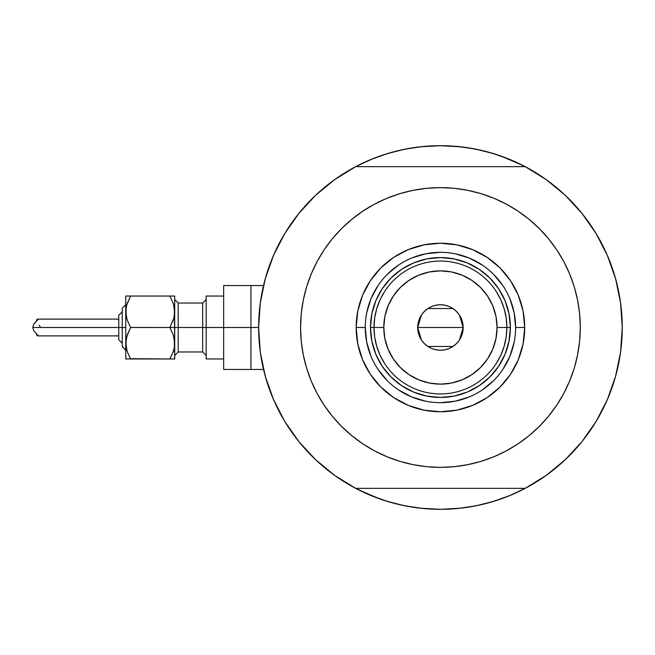 <?xml version="1.0" encoding="UTF-8"?>
<svg xmlns="http://www.w3.org/2000/svg" width="655" height="655" viewBox="0 0 655 655"><rect width="100%" height="100%" fill="white"/><g stroke="black" fill="none" stroke-linecap="round" stroke-linejoin="round"><path stroke-width="0.98" d="M525.22 488.335L355.649 488.335L525.22 488.335L546.196 475.391L565.232 459.72L581.976 441.617L596.115 421.419L607.39 399.493L615.594 376.24L620.58 352.095L622.25 327.5A181.812 181.812 0 0 1 525.22 488.335A181.812 181.812 0 0 1 258.619 327.5L250.93 327.5L250.93 369.461L250.93 327.5L258.619 327.484L260.289 352.095L265.275 376.24L273.479 399.493L284.753 421.419L298.893 441.617L315.636 459.72L334.672 475.391L355.649 488.335A181.812 181.812 0 0 1 355.649 166.665A181.812 181.812 0 0 1 622.25 327.5L622.25 327.516A181.812 181.812 0 0 0 611.017 264.587L611.017 264.587M614.824 276.066L614.521 275.051M616.723 283.026L615.782 279.439L616.723 283.026M526.145 487.844L510.016 495.475L493.215 501.484L475.907 505.824L458.254 508.436L440.438 509.312A181.812 181.812 0 0 1 440.414 509.312M259.961 305.484L260.829 299.269M264.309 282.37L265.733 277.139M273.061 256.498L274.822 252.478M283.05 236.471L286.374 230.953M297.296 215.397L299.31 212.875M314.146 196.705L318.436 192.693M331.61 181.853L336.514 178.316M354.732 167.156L370.861 159.525L387.654 153.516L404.962 149.176L422.614 146.564L440.438 145.688L458.254 146.564L475.907 149.176L493.215 153.516L510.016 159.525L526.145 167.156M544.362 178.316L549.267 181.853M562.432 192.693L566.731 196.705M581.566 212.875L583.58 215.397M594.494 230.953L597.818 236.471L594.494 230.953M606.047 252.478L607.815 256.498M615.135 277.139L616.568 282.395M620.048 299.269L620.915 305.484M620.915 349.516L620.048 355.731M616.56 372.63L615.135 377.861M607.815 398.502L606.047 402.522M597.818 418.529L594.494 424.047M583.58 439.603L581.566 442.125M566.731 458.295L562.432 462.307M549.267 473.147L544.362 476.684M420.248 508.19L440.438 509.312L422.614 508.436L404.962 505.824L387.654 501.484L370.861 495.475L354.732 487.844M336.514 476.684L331.61 473.147M318.436 462.307L314.146 458.295M299.31 442.125L297.296 439.603M286.374 424.047L283.05 418.529L286.374 424.047M274.822 402.522L273.061 398.502M265.733 377.861L264.301 372.605M260.829 355.731L259.961 349.516M379.933 498.954L358.138 489.621M500.936 156.046L522.731 165.379M500.878 156.029L487.762 151.952M480.762 150.216L466.941 147.629L480.762 150.216M460.621 146.81L440.438 145.688L420.248 146.81M413.927 147.629L400.107 150.216L413.927 147.629M393.106 151.952L379.957 156.037M373.637 158.404L358.138 165.379L373.637 158.404M379.99 498.971L393.106 503.048M400.107 504.784L413.927 507.371L400.107 504.784M440.438 509.312L460.621 508.19M466.941 507.371L480.762 504.784L466.941 507.371M487.762 503.048L500.911 498.963M507.24 496.596L522.731 489.621L507.24 496.596M615.782 375.552L616.732 371.966M614.521 379.949L615.684 375.929M263.531 369.461L250.93 369.461L250.93 285.539L250.93 327.5L250.93 285.539L223.658 285.539L223.658 327.5L202.673 327.5L202.673 303.028L206.169 299.531M271.563 394.883L269.852 390.413L271.563 394.883M414.361 507.437L409.629 506.683L414.361 507.437M583.228 440.045L580.207 443.771L583.228 440.045M609.306 260.117L611.05 264.35L609.306 260.117M466.507 147.563L471.24 148.317L466.507 147.563M297.64 214.955L300.661 211.229L297.64 214.955M292.138 222.315L294.955 218.451L292.138 222.315M275.19 403.341L273.25 398.944L275.19 403.341M423.49 508.526L418.717 508.01L423.49 508.526M588.73 432.685L585.914 436.549L588.73 432.685M605.678 251.659L607.627 256.056L605.678 251.659M457.608 146.384L462.152 146.99L457.608 146.384M281.937 416.58L283.394 419.118M298.967 441.707L301.857 445.195M314.4 458.541L320.639 464.272M333.166 474.294L340.043 479.083M352.087 486.411L361.503 491.291M371.59 495.778L381.898 499.634M392.451 502.868L403.152 505.455M431.981 509.115L442.976 509.295M454.021 508.804L463.724 507.813M475.849 505.832L484.618 503.867M497.17 500.24L507.502 496.49M517.646 492.101L527.3 487.222M540.932 479.018L545.402 475.956M593.012 426.372L598.097 418.054M604.671 405.502L608.462 396.955M613.678 382.684L614.562 379.81M614.652 379.515L614.971 378.443M615.856 279.701L615.364 277.925M615.045 276.828L613.8 272.726M598.932 238.42L597.475 235.882M581.902 213.293L579.012 209.805M622.25 327.5L620.58 302.905L615.594 278.76L607.39 255.507L596.115 233.581L581.976 213.383L565.232 195.28L560.23 190.728M547.711 180.706L540.825 175.917M528.782 168.589L519.366 163.709M509.279 159.222L498.971 155.366M488.417 152.132L477.716 149.545M448.888 145.885L437.892 145.705M426.855 146.196L417.145 147.187M405.019 149.168L396.25 151.133M383.699 154.76L373.366 158.51M363.222 162.899L353.569 167.778M339.937 175.982L335.466 179.044M287.856 228.628L282.772 236.946M276.205 249.498L272.406 258.045M267.199 272.316L265.234 278.899M264.53 373.473L267.068 382.274M515.608 327.525L515.608 327.5A75.169 75.169 0 0 0 440.438 252.331A75.169 75.169 0 0 0 365.261 327.5L356.173 327.5A84.266 84.266 0 0 1 440.438 243.234A84.266 84.266 0 0 1 524.696 327.5L515.608 327.5A75.169 75.169 0 0 1 440.438 402.669A75.169 75.169 0 0 1 365.261 327.5A75.169 75.169 0 0 1 440.438 252.331A75.169 75.169 0 0 1 515.608 327.5L514.167 312.836L509.885 298.729M555.432 407.091L548.546 416.228L556.725 405.199L563.775 393.426L569.645 381.022L574.271 368.102L577.604 354.789L579.618 341.206L580.289 327.5A139.859 139.859 0 0 1 440.438 467.359A139.859 139.859 0 0 1 300.579 327.5A139.859 139.859 0 0 1 440.438 187.641A139.859 139.859 0 0 1 580.289 327.5L579.618 313.794L577.604 300.211L574.271 286.898L569.645 273.978L563.775 261.574L556.725 249.801L548.546 238.772L539.327 228.603L529.158 219.392L518.138 211.213L525.572 216.543M615.594 278.76L607.39 255.507L596.115 233.581L581.976 213.383L565.232 195.28L546.196 179.609L525.22 166.665L355.649 166.665L334.672 179.609L315.636 195.28L298.893 213.383L284.753 233.581L273.479 255.507L265.275 278.76L260.289 302.905L258.619 327.5M325.437 247.909L332.322 238.772L324.151 249.801L317.094 261.574L311.223 273.978L306.597 286.898L303.265 300.211L301.251 313.794L300.579 327.5L301.251 341.206L303.265 354.789L306.597 368.102L311.223 381.022L317.094 393.426L324.151 405.199L332.322 416.228L341.542 426.397L351.71 435.608L362.731 443.787L355.297 438.457M357.122 215.167L362.731 211.213L351.71 219.392L341.542 228.603L332.322 238.772M399.837 193.667L413.149 190.327L399.837 193.667L386.917 198.285L374.504 204.155L362.731 211.213M469.962 190.793L481.032 193.667L467.719 190.327L454.144 188.312L440.438 187.641L426.724 188.312L413.149 190.327M523.746 439.833L518.138 443.787L529.158 435.608L539.327 426.397L548.546 416.228M481.032 461.333L467.719 464.673L481.032 461.333L493.96 456.715L506.364 450.845L518.138 443.787M410.906 464.207L399.837 461.333L413.149 464.673L426.724 466.688L440.438 467.359L454.144 466.688L467.719 464.673M565.232 459.72L581.976 441.617L596.115 421.419L607.39 399.493L615.594 376.24M565.232 195.28L546.196 179.609M315.636 195.28L298.893 213.383L284.753 233.581L273.479 255.507L265.275 278.76M265.275 376.24L273.479 399.493L284.753 421.419L298.893 441.617L315.636 459.72L334.672 475.391M525.22 166.665L355.649 166.665M518.138 211.213L506.364 204.155L493.96 198.285L481.032 193.667M362.731 443.787L374.504 450.845L386.917 456.715L399.837 461.333M365.261 327.475L365.261 327.5A75.169 75.169 0 0 0 440.438 402.669A75.169 75.169 0 0 0 515.608 327.5L524.696 327.5A84.266 84.266 0 0 1 440.438 411.766A84.266 84.266 0 0 1 356.173 327.5L357.794 311.06L362.583 295.249L370.37 280.684L380.85 267.92L393.622 257.44L408.188 249.653L423.998 244.855L440.438 243.234L456.871 244.855L472.681 249.653L487.246 257.44L500.019 267.92L510.499 280.684L518.285 295.249L523.083 311.06L524.696 327.5L523.083 343.94L518.285 359.751L510.499 374.316L500.019 387.08L487.246 397.56L472.681 405.347L456.871 410.145L440.438 411.766L423.998 410.145L408.188 405.347L393.622 397.56L380.85 387.08L370.37 374.316L362.583 359.751L357.794 343.94L356.173 327.5L365.261 327.5L366.71 342.164L370.984 356.271M375.831 354.257L382.291 366.35L390.986 376.944L401.589 385.648L413.673 392.108L401.589 385.648L390.986 376.944L382.291 366.35L375.831 354.257L371.852 341.14L370.509 327.5L371.852 313.86L375.831 300.743L382.291 288.65L375.831 300.743M467.195 392.108L479.288 385.648L489.883 376.944L498.578 366.35L505.038 354.257L498.578 366.35L489.883 376.944L479.288 385.648L467.195 392.108L454.079 396.087L440.438 397.429L426.79 396.087L413.673 392.108M505.038 300.743L498.578 288.65L489.883 278.056L479.288 269.352L467.195 262.892L479.288 269.352L489.883 278.056L498.578 288.65L505.038 300.743L509.017 313.86L510.368 327.5L509.017 341.14L505.038 354.257M413.673 262.892L401.589 269.352L390.986 278.056L382.291 288.65L390.986 278.056L401.589 269.352L413.673 262.892L426.79 258.913L440.438 257.571L454.079 258.913L467.195 262.892M377.919 369.24L387.277 380.653M398.649 389.987L411.668 396.955L425.766 401.228M440.414 402.669L455.102 401.228L469.201 396.955M482.178 390.02L493.592 380.653M502.925 369.289L509.885 356.271L514.167 342.164M502.95 285.76L493.592 274.347M482.219 265.013L469.201 258.045L455.102 253.772M440.463 252.331L425.766 253.772L411.668 258.045M398.69 264.98L387.277 274.347M377.943 285.711L370.984 298.729L366.71 312.836M496.261 363.517L500.829 355.174L504.162 346.274L506.184 336.981L506.864 327.5L497.079 327.5A56.641 56.641 0 0 1 440.438 384.141A56.641 56.641 0 0 1 383.789 327.5L374.005 327.5A66.433 66.433 0 0 0 440.438 393.933A66.433 66.433 0 0 0 506.864 327.5A66.433 66.433 0 0 1 440.438 393.933A66.433 66.433 0 0 1 374.005 327.5L370.509 327.5A69.929 69.929 0 0 0 440.438 397.429A69.929 69.929 0 0 0 510.368 327.5L506.864 327.5L510.368 327.5A69.929 69.929 0 0 1 440.438 397.429A69.929 69.929 0 0 1 370.509 327.5A69.929 69.929 0 0 1 440.438 257.571A69.929 69.929 0 0 1 510.368 327.5A69.929 69.929 0 0 0 440.438 257.571A69.929 69.929 0 0 0 370.509 327.5L374.005 327.5A66.433 66.433 0 0 1 440.438 261.067A66.433 66.433 0 0 1 506.864 327.5L506.184 318.019L504.162 308.726L500.829 299.826L496.261 291.483M459.466 315.08L463.159 327.5L462.725 331.938L461.431 336.195L459.335 340.125L456.502 343.572L453.063 346.397L449.133 348.501L444.868 349.786L440.438 350.228L436.001 349.786L431.735 348.501L427.805 346.397L424.366 343.572L421.542 340.125L419.437 336.195L418.144 331.938L417.71 327.5A22.729 22.729 0 0 1 440.438 304.772A22.729 22.729 0 0 1 463.159 327.5L417.71 327.5L421.411 315.063M421.681 314.662L424.145 311.649M424.579 311.215L427.674 308.693M427.911 308.538L452.957 308.538M453.178 308.677L456.289 311.223M456.723 311.657L459.188 314.662M384.608 291.483L380.039 299.826L376.707 308.726L374.685 318.019L374.005 327.5L374.685 336.981L376.707 346.274L380.039 355.174L384.608 363.517M374.685 336.981L376.707 346.274L380.039 355.174M376.707 308.726L374.685 318.019M506.184 318.019L504.162 308.726L500.829 299.826M504.162 346.274L506.184 336.981M497.079 327.5L495.991 316.447L492.765 305.828L487.533 296.027L480.483 287.447L471.903 280.406L462.111 275.165L451.483 271.948L440.438 270.859L429.385 271.948L418.758 275.165L408.966 280.406L400.385 287.447L393.336 296.027L388.104 305.828L384.878 316.447L383.789 327.5L384.878 338.553L388.104 349.172L393.336 358.973L400.385 367.553L408.966 374.594L418.758 379.834L429.385 383.052L440.438 384.141L451.483 383.052L462.111 379.834L471.903 374.594L480.483 367.553L487.533 358.973L492.765 349.172L495.991 338.553L497.079 327.5L506.864 327.5A66.433 66.433 0 0 0 440.438 261.067A66.433 66.433 0 0 0 374.005 327.5L383.789 327.5A56.641 56.641 0 0 1 440.438 270.859A56.641 56.641 0 0 1 497.079 327.5M421.402 339.92L417.71 327.5L418.144 323.062L419.437 318.805L421.542 314.875L424.366 311.428L427.805 308.603L431.735 306.499L436.001 305.214L440.438 304.772L444.868 305.214L449.133 306.499L453.063 308.603L456.502 311.428L459.335 314.875L461.431 318.805L462.725 323.062L463.159 327.5L459.458 339.937M440.438 327.5L463.159 327.5A22.729 22.729 0 0 1 440.438 350.228A22.729 22.729 0 0 1 417.71 327.5L440.438 327.5M459.188 340.338L456.723 343.351M456.289 343.785L453.194 346.307M452.957 346.462L427.911 346.462M427.69 346.323L424.579 343.777M424.145 343.343L421.681 340.338M36.606 320.655L36.852 319.476L37.646 319.108L37.728 319.91L33.814 324.168L32.75 327.5L122.256 327.5L122.256 346.732L122.256 327.5L125.752 327.5L125.752 311.764L125.752 358.965L127.119 358.965L125.752 358.965L127.119 358.965L125.752 358.965L125.752 327.5L32.75 327.5L33.814 330.832L37.941 335.425L37.646 335.892L36.86 335.532L36.606 334.353M173.346 358.965L169.833 358.965L174.705 358.965L174.353 339.126L174.353 347.338L173.354 351.317L169.833 358.965L173.346 351.334L169.833 358.965L174.705 358.965L173.346 358.965L174.705 358.965L174.705 327.5L169.833 327.5L173.338 335.106L174.705 343.236L174.353 307.662L174.353 315.874L173.354 319.845L169.833 327.5L173.346 319.861M173.346 335.139L174.705 343.236L174.353 347.306L173.354 351.317L169.833 358.965L130.623 358.965L127.127 351.367L125.752 343.236L127.111 335.155L130.623 327.5L127.127 319.894L126.112 315.898L126.104 307.694L127.111 303.683L130.623 296.035L127.119 303.666L130.623 296.035L125.752 296.035L127.119 296.035L125.752 296.035L125.752 311.764L125.752 296.035L130.623 296.035L126.685 305.091M174.353 296.035L169.833 296.035L173.338 303.633L174.705 311.764L174.705 296.035L169.833 296.035L173.338 303.633L174.705 311.764L174.705 296.035M173.346 303.666L169.833 296.035L127.119 296.035M173.788 318.379L169.833 327.5L173.338 335.106L169.833 327.5L173.338 319.894L169.833 327.5L174.705 327.5L174.705 311.764L173.894 317.994M173.772 349.909L173.894 349.459M127.111 319.845L125.752 311.764L126.571 305.541M126.669 336.621L130.623 327.5L126.571 337.006M126.104 347.306L126.104 339.159L126.104 347.306L127.127 351.367L130.623 358.965L127.127 351.367M223.658 285.539L223.658 369.461L223.658 327.5L250.93 327.5L206.169 327.5L206.169 358.965L206.169 296.035L206.169 327.5L178.201 327.5L202.673 327.5L202.673 351.972L202.673 303.028L178.201 303.028L178.201 327.5L174.705 327.5L178.201 327.5L178.201 351.972L174.705 355.469M118.76 339.503L118.76 327.5L118.76 339.74L122.256 343.236L118.76 339.74M130.623 327.5L127.127 335.106L130.623 327.5L127.127 319.894L130.623 327.5L169.833 327.5L130.591 327.451M37.376 319.141L37.982 319.321L37.728 319.91L33.814 324.168L32.75 327.5L33.814 330.832L37.728 335.098L37.646 335.892L36.819 335.483L36.582 333.935M223.658 369.461L250.93 369.461L250.93 285.539L263.531 285.539M174.705 299.531L178.201 303.028L178.201 351.972L202.673 351.972L206.169 355.469M118.76 315.26L122.256 311.764L118.76 315.26L118.76 327.5L118.76 315.497M122.256 346.364L125.752 350.228L122.256 346.732M122.256 327.5L122.256 308.268L122.256 327.5M130.468 358.694L169.833 358.965L173.338 351.367M127.119 358.965L130.623 358.965L127.119 358.965M174.353 307.694L174.353 315.841M126.104 315.841L126.104 307.694M127.127 303.633L130.623 296.035L169.833 296.035L173.338 303.633M174.353 339.159L174.353 347.306M126.104 339.159L127.111 335.155M40.176 326.542L39.21 325.24M36.582 321.065L36.77 319.591L37.646 319.108L37.728 319.91M35.894 321.711L33.814 324.168M37.728 335.098L37.982 335.679M125.752 304.772L122.256 308.268L125.752 304.772M118.76 335.892L37.613 335.892M223.658 358.965L206.169 358.965M223.658 296.035L206.169 296.035M118.76 319.108L37.613 319.108"/></g></svg>
